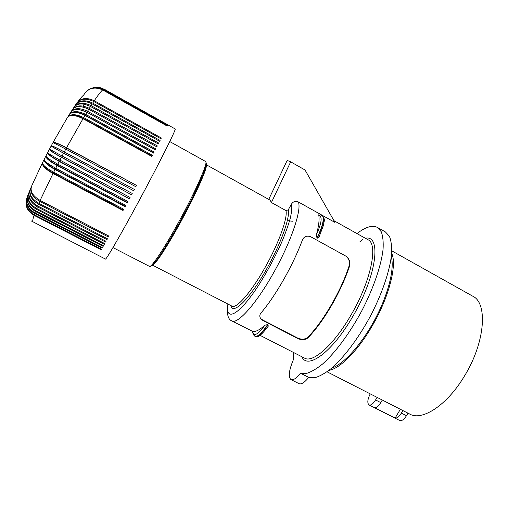 <?xml version="1.0" encoding="UTF-8"?>
<svg xmlns="http://www.w3.org/2000/svg" width="508" height="508" viewBox="0 0 508 508"><rect width="100%" height="100%" fill="white"/><g stroke="black" fill="none" stroke-linecap="round" stroke-linejoin="round"><path stroke-width="0.76" d="M319.818 213.938L322.174 215.506C324.574 218.123 322.847 225.635 316.986 238.03L318.834 237.585L319.227 236.753M319.659 213.83L319.1 213.557L318.77 215.201C319.589 219.475 318.776 226.066 316.332 234.982L316.986 238.03M356.984 233.585C365.512 226.943 372.32 224.885 377.406 227.425L381.21 231.661C382.899 236.036 383.515 241.967 383.057 249.46C381.222 265.576 373.494 288.239 361.861 310.693C349.917 333 335.35 352.628 322.726 363.893C316.617 368.833 311.182 372.015 306.413 373.444L300.476 373.209C296.342 378.365 293.167 380.498 290.957 379.597C288.138 377.031 288.931 370.434 293.332 359.797L293.383 352.406M377.406 227.425L385.432 231.959L389.401 236.284C391.204 240.709 391.922 246.685 391.573 254.216C389.928 270.402 382.353 293.072 370.764 315.462C358.851 337.712 344.208 357.219 331.432 368.357C325.241 373.234 319.703 376.352 314.839 377.717L308.731 377.393C304.571 382.518 301.346 384.613 299.06 383.673L290.957 379.597M359.994 241.605L362.706 239.3M268.738 199.396L287.166 160.42L290.69 161.83L271.418 202.527L270.091 200.146L206.204 164.706M320.072 214.097L334.937 222.409L305.035 170.009L290.69 161.83M382.295 400.044L380.771 402.603C378.562 406.121 376.517 407.822 374.637 407.708L395.097 418.097C397.065 418.255 399.161 416.598 401.371 413.118L402.895 410.578M377.101 397.389L375.577 399.955C373.082 403.873 370.891 405.536 369.024 404.94C367.113 403.111 367.506 399.421 370.218 393.871M408 413.188L406.483 415.722C403.974 419.589 401.701 421.183 399.669 420.497L369.024 404.94M391.649 253.276C397.377 264.643 388.944 297.802 371.64 326.885C357.422 351.295 339.661 368.802 329 370.338M391.287 256.927C394.716 268.592 388.258 294.564 374.853 319.583C361.474 344.615 343.446 364.401 331.838 368.014M231 305.657C232.486 314.706 246.913 301.968 262.852 275.469C278.822 249.06 290.538 218.002 288.214 209.893L291.548 203.981C293.3 201.447 295.554 200.762 298.31 201.936L319.1 213.557M346.5 256.508C349.256 259.442 350.114 262.598 349.085 265.976L349.491 266.313C350.609 262.604 349.555 259.302 346.348 256.4L310.648 236.715C306.572 235.337 303.771 236.576 302.254 240.436C297.498 253.035 291.281 266.122 283.597 279.718C275.869 293.205 268.351 304.273 261.055 312.909C259.385 314.89 259.41 316.973 261.118 319.157L260.134 317.652M349.491 266.313C345.243 278.968 339.293 291.96 331.635 305.302C323.907 318.535 316.154 329.254 308.369 337.458C305.841 339.884 302.451 340.303 298.19 338.728L297.872 338.195L262.7 320.008L260.883 318.662M292.354 221.253L287.363 220.586M298.31 201.936C302.063 209.448 290.798 242.741 272.898 274.015C255.714 304.559 237.261 324.72 231.832 320.891L252.673 331.419L253.562 334.861L254.902 336.283C257.531 337.134 261.766 333.235 267.614 324.58L268.357 326.022L267.945 326.619M391.782 250.844L472.77 296.202C487.991 303.079 485.242 342.576 464.331 376.25C446.926 405.441 421.951 421.322 409.645 414.026L327.05 371.799M300.476 373.209L308.731 377.393M288.214 209.893L285.953 210.585L271.418 202.527M400.374 409.289L395.097 418.097M253.454 333.292C255.105 336.099 258.921 333.4 264.897 325.196L267.614 324.58M264.897 325.196C259.575 329.978 255.499 332.054 252.673 331.419M298.19 338.728L262.941 320.504L261.118 319.157M308.369 337.458L308.051 336.975C305.537 339.369 302.146 339.776 297.872 338.195M308.051 336.975C323.082 321.793 341.344 290.322 349.085 265.976M104.267 89.224L175.146 128.937C176.936 128.01 159.074 163.741 138.074 202.565C120.104 235.883 105.81 260.413 105.429 259.061L31.255 220.936M51.314 145.713L53.016 142.564L65.792 149.117L64.3 151.879C55.855 147.415 51.498 145.409 51.232 145.853C51.067 146.221 55.182 148.673 63.583 153.219L62.103 155.988L49.473 149.162C49.085 150.05 53.067 152.768 61.392 157.334L59.931 160.096L130.067 197.46L129.362 198.768L59.226 161.436C51.213 157.004 47.346 154.045 47.619 152.559M59.226 161.436L57.798 164.186L127.921 201.441L127.222 202.736L57.106 165.513C49.206 161.106 45.46 157.912 45.86 155.931M57.106 165.513L55.702 168.237L125.793 205.372L125.108 206.648L55.029 169.551C47.206 165.144 43.58 161.722 44.152 159.277M55.029 169.551L53.657 172.237L123.698 209.245L123.025 210.49L53.003 173.526C45.244 169.12 41.739 165.468 42.482 162.579M53.003 173.526L40.119 200.425L108.947 236.099L108.445 237.001L39.694 201.384C32.436 197.041 29.68 191.992 31.433 186.246M39.694 201.384L38.856 203.302L107.448 238.785L106.978 239.617L38.468 204.197C31.286 199.892 28.594 194.742 30.391 188.741M38.468 204.197L37.706 205.988L106.045 241.281L105.607 242.056L37.351 206.832C30.264 202.565 27.622 197.333 29.432 191.122M37.351 206.832L36.671 208.49L104.737 243.58L104.337 244.291L36.354 209.264C29.369 205.061 26.765 199.765 28.562 193.37M36.354 209.264L35.75 210.795L103.537 245.688L103.168 246.329L35.477 211.499C28.6 207.366 26.035 202.032 27.775 195.497M35.477 211.499L34.95 212.89L102.445 247.587L102.114 248.158L34.715 213.531C27.965 209.48 25.419 204.14 27.076 197.51M34.715 213.531L34.277 214.782L101.467 249.276L101.168 249.784L34.08 215.354C27.483 211.411 24.943 206.102 26.467 199.422M83.452 105.62L84.017 105.105M98.654 87.42L104.235 89.211L167.596 124.727L103.892 89.173C100.711 87.439 97.377 86.912 93.897 87.586M167.538 124.93L103.759 89.205C99.714 87.058 95.631 86.754 91.497 88.297M88.494 89.84C93.174 86.938 98.101 86.811 103.264 89.452L102.87 89.745L167.151 126.022L102.654 89.922C94.475 86.322 88.132 88.055 83.623 95.123C82.359 96.076 80.543 98.139 78.175 101.308M102.87 89.745C97.415 86.989 92.285 87.255 87.465 90.538M103.264 89.452L167.411 125.374L103.442 89.351C98.831 86.944 94.285 86.849 89.789 89.065M73.203 108.445C76.283 103.213 82.048 102.565 90.507 106.502L89.332 108.363L157.302 145.898L156.807 146.856L88.748 109.296C80.277 105.315 74.606 105.772 71.736 110.681L71.495 111.049M89.332 108.363C81.642 104.692 75.965 105.099 72.301 109.582M84.906 107.588L88.9 109.36L156.781 146.825L157.302 145.898M90.507 106.502L158.286 143.98L158.75 143.078L158.255 143.967M74.695 106.14C78.061 100.794 83.896 100.051 92.183 103.899L91.065 105.632L158.75 143.078M91.065 105.632C83.445 102.006 77.705 102.533 73.85 107.22M76.136 103.981C79.769 98.552 85.649 97.727 93.764 101.492L92.71 103.092L160.096 140.443L159.664 141.287L92.183 103.899M92.71 103.092C85.166 99.517 79.375 100.152 75.336 104.997M159.633 141.268L160.096 140.443M93.764 101.492L160.941 138.773L161.341 137.992L94.266 100.749C86.811 97.225 80.975 97.949 76.772 102.914M88.748 109.296L87.516 111.271C79.769 107.556 74.168 107.823 70.707 112.071M155.207 149.879L155.759 148.882L155.238 149.898L86.906 112.262C78.422 108.236 72.86 108.502 70.212 113.062L69.761 113.773M87.046 112.338L155.27 149.758M67.989 116.605L68.631 115.57C71.05 111.385 76.505 111.335 84.995 115.405L83.668 117.608L152.413 155.327L151.835 156.439L83.014 118.707C74.517 114.586 69.183 114.421 67.005 118.212L53.175 142.265M83.668 117.608C75.825 113.798 70.396 113.741 67.367 117.431M71.895 115.456C75.362 115.164 79.178 116.154 83.344 118.434L151.987 156.077L152.413 155.327M84.995 115.405L153.575 153.092L154.127 152.032L85.63 114.357C77.832 110.598 72.307 110.706 69.056 114.694M83.141 118.777L83.344 118.434M151.803 156.42L151.987 156.077M59.931 160.096C51.537 155.55 47.473 153.003 47.739 152.464L49.333 149.428M61.392 157.334L131.515 194.767L61.582 157.245L62.217 156.045M51.175 145.967L49.473 149.162C49.721 150.304 53.759 152.997 61.582 157.245M62.103 155.988L132.22 193.453L131.515 194.767M132.194 193.44L131.566 194.608M64.3 151.879L134.379 189.427L133.674 190.741L63.583 153.219M64.37 152.013L63.722 153.219C55.842 148.965 51.676 146.514 51.232 145.853C52.095 145.771 56.471 147.822 64.37 152.013L134.379 189.427M65.792 149.117L135.827 186.715L136.531 185.401L66.516 147.784C58.204 143.44 53.702 141.688 53.003 142.507M63.722 153.219L133.674 190.741M134.309 189.49L133.68 190.671M47.676 152.673C48.209 154.407 52.14 157.27 59.461 161.265L60.046 160.153M59.461 161.265L129.362 198.768M130.042 197.447L129.457 198.526M57.798 164.186C49.428 159.595 45.51 156.788 46.031 155.753L47.517 152.883M45.936 156.267C46.634 158.483 50.451 161.481 57.385 165.259L127.362 202.413L127.895 201.428M127.362 202.413L127.222 202.736M57.385 165.259L57.912 164.243M53.657 172.237C45.358 167.57 41.72 164.236 42.742 162.23L43.986 159.76M44.24 159.944C45.098 162.554 48.8 165.646 55.347 169.215L125.292 206.248L125.108 206.648M42.602 163.716C43.618 166.637 47.206 169.767 53.365 173.114L53.778 172.295M53.365 173.114L123.247 210.014L123.025 210.49M123.247 210.014L123.673 209.226M36.671 208.49C29.159 203.899 26.619 198.501 29.051 192.284M106.013 241.262L105.607 242.056M37.706 205.988C30.029 201.301 27.457 195.967 29.978 189.986M38.856 203.302C31.02 198.514 28.404 193.269 31.001 187.56M108.915 236.087L108.445 237.001M107.417 238.766L106.978 239.617M104.712 243.567L104.337 244.291M35.75 210.795C28.41 206.311 25.895 200.87 28.213 194.469M103.511 245.669L103.168 246.329M34.277 214.782C27.299 210.553 24.809 205.124 26.797 198.482M102.419 247.574L102.114 248.158M101.441 249.263L101.168 249.784M34.95 212.89C27.788 208.528 25.286 203.073 27.457 196.526M40.119 200.425C32.144 195.567 29.464 190.449 32.08 185.058L42.285 163.144M55.702 168.237C47.371 163.608 43.586 160.534 44.361 159.01L45.733 156.331M125.292 206.248L125.768 205.359M55.347 169.215L55.817 168.294M53.042 142.519C54.293 142.094 58.795 143.923 66.542 148.006L136.531 185.401M136.417 185.547L135.801 186.703M65.9 149.181L66.542 148.006M75.184 112.363C78.403 112.344 81.763 113.309 85.268 115.246L153.67 152.844L154.127 152.032M87.516 111.271L155.759 148.882M79.096 109.538L87.122 112.217M160.915 138.76L161.341 137.992M103.892 89.173L167.583 124.847M322.612 215.767L322.459 215.665C324.866 218.288 323.139 225.8 317.284 238.195M319.373 213.678L322.174 215.506L320.135 216.11C322.237 218.237 320.973 224.523 316.332 234.982M152.489 265.036C154.718 265.513 166.916 247.244 180.289 222.777C196.018 194.215 208.293 166.281 206.191 164.77M152.438 265.081L231.946 306.14C236.22 309.156 251.047 292.494 264.858 267.875C278.632 243.7 287.941 217.722 285.953 210.585M365.322 238.246C381.749 234.385 376.873 275.92 352.635 316.719C332.092 352.444 307.321 370.002 301.892 356.762M375.577 399.955L380.771 402.603M406.483 415.722L401.371 413.118M333.966 220.707L367.97 239.725C378.504 243.948 371.075 281.172 350.749 315.481C333.667 345.129 312.731 363.322 304.54 358.115L260.083 335.356M179.534 222.587C194.92 194.621 207.353 166.821 206.324 163.474M178.6 222.231C195.586 191.37 208.553 161.69 205.626 161.5L206.331 163.341C206.61 163.963 205.543 167.615 203.13 174.295L191.726 199.238L179.495 222.612C164.897 248.926 152.565 268.389 149.435 266.376C151.111 268.122 164.078 248.818 178.6 222.231M291.548 203.981C292.125 207.169 291.7 211.931 290.278 218.249C288.265 225.381 285.344 233.515 281.502 242.659C274.968 257.226 267.456 271.253 258.953 284.74C239.039 315.608 224.949 322.447 228.022 304.114M318.77 215.201L320.135 216.11M268.357 326.022C261.842 334.791 257.454 338.265 255.194 336.436C257.823 337.287 262.058 333.388 267.906 324.733M150.73 265.894C152.171 268.11 165.056 249.085 179.521 222.606M262.941 320.504L262.7 320.008M34.08 215.354C32.703 219.5 32.36 221.736 33.064 222.072M83.014 118.707L66.516 147.784M86.906 112.262L85.63 114.357M102.654 89.922C100.927 91.415 98.127 95.021 94.266 100.749M103.759 89.205L103.442 89.351M252.063 331.248L253.27 334.15M319.697 213.855L322.497 215.69C325.685 220.066 323.825 221.196 323.488 225.234L318.834 237.585M227.889 304.044C226.574 313.804 227.889 319.418 231.832 320.891M149.435 266.376L112.973 247.58M205.626 161.5L169.761 141.567"/></g></svg>

